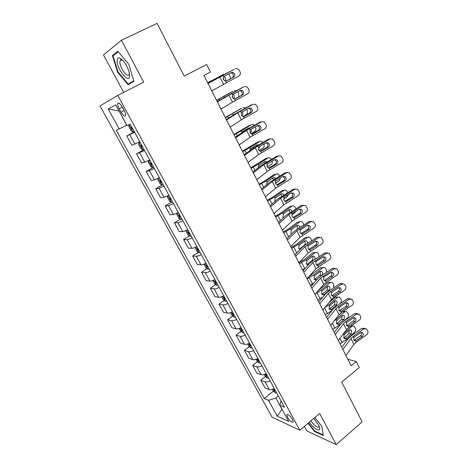 <?xml version="1.0" encoding="UTF-8"?>
<svg xmlns="http://www.w3.org/2000/svg" width="468" height="468" viewBox="0 0 468 468"><rect width="100%" height="100%" fill="white"/><g stroke="black" fill="none" stroke-linecap="round" stroke-linejoin="round"><path stroke-width="0.7" d="M292.541 419.585C289.827 415.502 287.908 413.94 286.79 414.9L287.551 417.327C290.248 421.387 292.161 422.943 293.301 421.996L292.541 419.585M121.803 60.009L121.651 59.237M304.375 426.383L306.862 430.975L336.235 444.6L362.15 421.844L341.71 382.128L359.307 367.491L356.306 361.542L347.859 359.272M100.017 105.932L272.06 417.175L299.818 430.215L117.743 95.378L100.017 105.932M117.743 95.378L143.711 82.169L121.434 40.236L103.469 54.937L123.704 92.342M121.434 40.236L157.096 23.4L184.228 76.12L206.616 64.502L210.419 72.049L203.943 75.447L351.158 365.789L356.306 361.542M119.124 108.763L120.984 112.168C123.248 115.824 124.792 116.936 125.623 115.508C125.793 114.315 125.319 112.642 124.201 110.501L122.323 107.055C120.054 103.381 118.503 102.264 117.684 103.697C117.509 104.92 117.989 106.61 119.124 108.763L122.347 107.096M119.217 129.028L108.202 109.009L119.053 111.027L126.699 125.213L116.304 130.338L264.25 398.508L273.476 391.172M108.202 109.009L115.66 104.832L126.98 125.541L130.174 124.108L284.468 407.213L279.835 405.218L288.709 421.452L277.22 416.157L268.521 400.345L264.25 398.508M336.235 444.6L319.702 413.478L299.818 430.215M278.361 396.004L275.822 398.04L281.941 409.243L277.22 416.157M134.661 132.345L126.74 135.972L134.392 131.847M274.342 388.639C272.195 389.668 270.504 389.984 269.264 389.575L264.987 387.855L260.793 380.215L265.526 376.529M266.187 373.663C264.022 374.71 262.332 375.049 261.109 374.681L256.897 373.119L252.65 365.379L257.476 361.694M257.921 358.5C255.744 359.553 254.06 359.921 252.849 359.594L248.707 358.19L244.401 350.356L249.327 346.671M249.543 343.138C247.361 344.202 245.677 344.594 244.489 344.313L240.406 343.073L236.053 335.135L241.078 331.455M241.061 327.571C238.867 328.647 237.182 329.068 236.012 328.834L232.005 327.764L227.588 319.72L232.731 316.046M232.467 311.799C230.262 312.887 228.577 313.338 227.425 313.15L223.488 312.25L219.018 304.106L224.271 300.433M223.757 295.823C221.539 296.917 219.861 297.396 218.726 297.256L214.865 296.536L210.337 288.282L215.707 284.608M214.935 279.63C212.7 280.736 211.027 281.245 209.91 281.151L206.125 280.613L201.538 272.253L207.037 268.579M205.99 263.215C203.744 264.338 202.071 264.876 200.977 264.835L197.274 264.484L192.623 256.008L198.256 252.34M196.923 246.583C194.665 247.712 192.997 248.286 191.927 248.297L188.3 248.139L183.591 239.552L189.37 235.878M187.732 229.724C185.463 230.864 183.801 231.473 182.748 231.531L179.209 231.572L174.435 222.867L180.367 219.194M178.419 212.63L173.447 214.543L169.995 214.783L165.151 205.961L171.247 202.281M168.971 195.296L164.016 197.315L160.653 197.765L155.745 188.82L162.016 185.135M159.395 177.729L154.458 179.847L151.187 180.513L146.209 171.446L153.118 167.497M149.684 159.91L144.764 162.139L141.588 163.022L136.545 153.832L144.091 149.643M139.838 141.845L131.853 145.291L126.74 135.972M144.583 150.55L136.545 153.832M154.364 168.492L149.432 170.674L146.209 171.446M164.011 186.194L159.061 188.265L155.745 188.82M173.523 203.644L168.562 205.61L165.151 205.961M182.906 220.861L177.928 222.727L174.435 222.867M192.161 237.843C189.891 238.984 188.23 239.569 187.171 239.61L183.591 239.552M201.287 254.592C199.035 255.721 197.367 256.277 196.285 256.265L192.623 256.008M210.296 271.118C208.055 272.236 206.382 272.762 205.282 272.698L201.538 272.253M219.182 287.428C216.959 288.534 215.28 289.025 214.157 288.908L210.337 288.282M227.951 303.516C225.74 304.61 224.061 305.077 222.92 304.908L219.018 304.106M236.609 319.398C234.404 320.481 232.725 320.913 231.561 320.703L227.588 319.72M245.15 335.065C242.956 336.141 241.272 336.545 240.096 336.287L236.053 335.135M253.58 350.532C251.398 351.597 249.713 351.977 248.514 351.673L244.401 350.356M261.899 365.8C259.734 366.853 258.043 367.204 256.827 366.859L252.65 365.379M270.112 380.876C267.959 381.917 266.269 382.239 265.034 381.853L260.793 380.215M268.521 400.345L275.822 398.04M281.092 401.017L279.835 405.218M117.573 72.136L128.086 84.761L133.86 81.216L128.817 64.315L117.86 51.293L112.396 55.575L117.573 72.136L118.03 71.908L113.004 55.838L118.24 51.749M308.032 423.3L314.502 431.478L323.312 435.503L321.855 426.33L314.865 417.55M120.463 60.091L120.615 60.588M114.841 54.405L112.396 55.575M314.905 431.139L314.502 431.478M208.038 83.526L234.252 69.276M207.979 83.409L233.965 69.41M211.782 90.903L238.861 75.992C240.33 74.985 240.716 73.575 240.008 71.75L239.3 70.311L237.528 68.667L235.31 68.796M226.465 80.941L225.237 81.04L223.505 79.618L223.569 76.98L224.412 76.208L231.303 72.558L233.117 72.464L234.509 73.768C235.076 75.225 234.772 76.36 233.59 77.167L226.003 81.063M232.251 77.735C233.427 76.933 233.737 75.804 233.169 74.353L231.783 73.055L230.578 72.938M226.717 80.829L233.59 77.167M129.811 124.272L129.086 124.658L128.875 126.559L131.251 130.905L133.052 131.929L134.158 131.414M129.086 124.658L130.186 124.125M207.722 82.894L223.985 74.143M207.687 82.824L223.833 74.213M228.735 73.921L230.092 76.261L230.402 78.718M227.109 73.037L225.828 73.248M223.926 76.553L225.389 77.928C225.921 79.186 225.781 80.203 224.973 80.97M223.698 79.952L223.195 78.542M132.099 128.916L132.649 128.653L132.099 128.916L130.987 127.325L131.695 126.904M217.351 101.889L243.448 86.966M217.21 101.614L242.769 87.218M221.042 109.167L232.456 102.159L247.66 93.799C249.111 92.793 249.491 91.389 248.795 89.587L248.099 88.171L246.449 86.598L244.156 86.703M235.17 98.906L234.099 98.923L232.479 97.549L232.543 94.928L233.374 94.162L240.189 90.47L242.067 90.394L243.36 91.64C243.922 93.079 243.617 94.208 242.447 95.016L234.655 98.982M241.073 95.49C242.237 94.682 242.541 93.565 241.985 92.126L240.698 90.891L239.739 90.716M235.65 98.713L242.447 95.016M226.535 120.001L237.785 112.794L252.527 104.475M226.313 119.568L235.006 114.011L251.462 104.791M230.168 127.173L241.318 119.837L256.335 111.372C257.774 110.354 258.149 108.962 257.464 107.184L256.78 105.786L255.247 104.282L252.878 104.37M243.746 116.608L244.466 116.362L242.857 116.567L241.33 115.239L241.394 112.642L242.219 111.87L248.958 108.143L250.889 108.085L252.094 109.272C252.644 110.694 252.34 111.817 251.181 112.63L249.777 113.01L243.249 116.631M249.777 113.01C250.924 112.197 251.228 111.086 250.678 109.664L248.695 108.289M244.466 116.362L251.181 112.63M235.591 137.861L246.577 130.326L261.489 121.803L260.038 122.13L261.477 121.803M235.293 137.282L243.787 131.473L260.038 122.13M239.177 144.934L250.058 137.276L264.9 128.706C266.321 127.688 266.696 126.301 266.023 124.546L263.917 121.733L261.489 121.803M252.217 134.053L253.159 133.772L251.497 133.971L250.064 132.696L250.128 130.11L250.942 129.338L257.611 125.582L259.588 125.535L260.705 126.664C261.249 128.074 260.951 129.186 259.804 130.005L258.365 130.297L251.766 134.029M258.365 130.297C259.5 129.478 259.798 128.372 259.26 126.974L257.499 125.646M253.159 133.772L259.804 130.005M140.026 142.178L138.967 142.763L138.709 144.565L141.049 148.853L142.875 149.935L143.992 149.462M138.967 142.763L140.072 142.278M216.614 100.439L232.818 91.348M216.532 100.275L232.461 91.506M237.779 91.775L238.692 93.547L238.651 96.806M236.486 90.617L234.491 90.622M233.204 94.261L234.059 95.285C234.62 96.677 234.415 97.742 233.433 98.467L233.298 98.543M232.339 97.233L232.175 96.478M140.839 145.425L141.57 145.022L140.839 145.425L141.95 146.987L142.506 146.736M149.748 160.027L148.707 160.618L148.409 162.326L150.714 166.549L152.562 167.69L153.691 167.263M242.991 116.596L246.42 114.566C247.613 113.648 247.864 112.332 247.174 110.612L246.595 109.448M148.707 160.618L149.83 160.173M225.389 117.743L241.546 108.354M225.26 117.491L240.985 108.57M245.536 108.061L244.507 107.558L243.032 107.769M232.695 113.794L233.339 115.069L234.497 114.338M242.243 111.852L242.611 112.414C243.167 113.794 242.968 114.853 242.003 115.596L241.681 115.783M151.299 162.87L150.561 163.274L151.667 164.806L152.229 164.572M162.068 185.17L158.307 178.279L157.973 179.841L160.249 184.012L162.115 185.199L163.262 184.813M251 133.743L254.814 131.403C255.99 130.473 256.236 129.156 255.551 127.454L255.276 126.898M158.541 178.162L159.448 177.822M234.053 134.825L241.289 130.859L251.468 124.693L250.158 125.149M233.877 134.48L249.397 125.418M241.318 133.164L242.225 131.882L248.303 128.191L249.567 128.021L247.443 128.718M254.352 125.33L253.001 124.476L251.468 124.693M251.035 129.285L251.059 129.326C251.608 130.689 251.41 131.748 250.456 132.497L250.082 132.731M247.964 128.922L247.484 128.729M160.898 180.484L160.144 180.87L161.249 182.38L161.811 182.163M244.518 155.475L255.247 147.625L269.983 139.002L268.497 139.242L270.13 138.92M244.156 154.75L252.445 148.701L268.497 139.242M248.058 162.454L258.687 154.481L273.353 145.817C274.757 144.793 275.125 143.413 274.464 141.675L272.464 138.943L269.983 139.002M260.577 151.24L261.741 150.953L260.032 151.141L258.681 149.918L258.745 147.35L259.553 146.578L266.146 142.787L268.164 142.752L269.205 143.834C269.743 145.226 269.445 146.332 268.31 147.151L266.836 147.356L260.196 151.187M266.836 147.356C267.965 146.537 268.258 145.431 267.725 144.05L266.157 142.781M261.741 150.953L268.31 147.151M167.702 195.928L167.404 197.122L169.65 201.234L171.54 202.474L172.692 202.129M259.126 150.556L263.092 148.023C264.244 147.087 264.49 145.782 263.835 144.115M242.599 151.679L249.766 147.701L259.793 141.4L258.664 141.751M242.383 151.252L257.698 142.044M249.701 150.708L250.69 148.707L256.68 144.934L258.482 144.986M262.969 142.418L261.372 141.178L259.793 141.4M259.594 146.548L258.482 149.391M256.803 145.952L255.932 145.402M170.364 197.859L169.597 198.233L170.703 199.713L171.27 199.508M129.624 75.681L129.086 71.85C126.635 64.566 123.429 59.945 119.469 57.979C117.959 57.663 117.17 58.582 117.105 60.729C116.696 69.293 129.537 84.714 129.624 75.681M122.973 60.512L121.692 59.851L120.024 60.875L119.884 61.916C119.539 67.755 128.133 79.028 129.226 74.149L129.361 73.026M121.838 59.992L121.698 59.272M133.713 80.724L128.209 84.117L118.012 71.885M133.392 81.502L128.209 84.117M309.395 422.159C314.11 429.454 321.691 433.052 319.275 426.664L318.31 424.511L313.841 418.41M310.916 420.872C314.824 426.208 317.526 428.121 319.012 426.623L319.036 426.026M321.832 426.301L323.195 434.912L314.66 431.028L308.342 423.043M253.334 172.85L263.806 164.695L278.366 155.973L276.851 156.131L278.653 155.826M252.895 171.99L260.992 165.707L276.851 156.131M256.821 179.735L267.199 171.458L281.689 162.7C283.081 161.671 283.45 160.302 282.795 158.588L280.888 155.932L278.366 155.973M268.837 168.182L270.206 167.901L268.456 168.088L267.187 166.906L267.251 164.362L268.047 163.584L274.57 159.763L276.623 159.74L277.594 160.77C278.121 162.144 277.828 163.244 276.711 164.075L275.202 164.186L268.533 168.111M275.202 164.186C276.313 163.367 276.606 162.273 276.079 160.904L274.687 159.699M270.206 167.901L276.711 164.075M262.021 189.996L272.253 181.537L286.644 172.721L285.094 172.797L287.059 172.522M261.518 188.996L269.422 182.479L285.094 172.797M265.467 196.788L275.599 188.218L289.92 179.361C291.295 178.331 291.663 176.968 291.014 175.272L289.201 172.692L286.644 172.721M283.456 180.806L276.769 184.807L275.582 183.678L275.646 181.145L282.883 176.518L284.965 176.506L285.872 177.489C286.393 178.846 286.1 179.94 284.994 180.771L283.456 180.806C284.556 179.975 284.848 178.887 284.328 177.536L283.099 176.407M277.003 184.883L278.559 184.632L284.994 180.771M278.559 184.632L276.775 184.813M270.598 206.909L280.584 198.163L294.805 189.259L293.231 189.248L295.343 189.008M270.024 205.774L277.746 199.04L293.231 189.248M273.996 213.607L283.889 204.75L298.046 195.811C299.409 194.77 299.772 193.419 299.128 191.745L297.396 189.236L294.805 189.259M285.076 201.351L286.808 201.141L284.989 201.322L283.86 200.228L283.924 197.712L284.708 196.934L291.09 193.056L293.19 193.05L294.044 193.992C294.559 195.331 294.267 196.42 293.173 197.256L291.599 197.203L284.913 201.287M291.599 197.203C292.693 196.373 292.98 195.291 292.471 193.957L291.394 192.904M286.808 201.141L293.173 197.256M279.063 223.593L288.809 214.566L302.866 205.575L301.263 205.487L303.51 205.294M278.419 222.335L285.96 215.379L301.263 205.487M282.415 230.209L292.067 221.071L306.066 212.045C307.412 211.004 307.769 209.658 307.143 208.003L305.481 205.563L302.866 205.575M293.062 217.597L294.945 217.439L293.103 217.614L292.038 216.561L292.102 214.069L292.874 213.291L299.187 209.377L301.304 209.377L302.106 210.278C302.615 211.606 302.328 212.688 301.246 213.525L299.643 213.396L292.962 217.544M299.643 213.396C300.725 212.56 301.012 211.483 300.503 210.167L299.573 209.19M294.945 217.439L301.246 213.525M287.411 240.061L296.928 230.765L310.828 221.686L309.19 221.516L311.559 221.37M286.709 238.674L294.068 231.514L297.888 228.618L309.19 221.516M290.722 246.589L300.146 237.182L313.981 228.074C315.315 227.027 315.672 225.687 315.052 224.055L313.455 221.68L310.828 221.686M300.959 233.62L302.983 233.526L301.117 233.702L300.105 232.69L300.169 230.209L300.936 229.431L307.183 225.494L309.319 225.5L310.068 226.36C310.571 227.67 310.284 228.747 309.213 229.583L307.581 229.379L300.912 233.59M307.581 229.379C308.652 228.542 308.938 227.471 308.435 226.167L307.64 225.278M302.983 233.526L309.213 229.583M176.951 213.344L176.711 214.163L178.928 218.223L180.835 219.51L181.999 219.205M267.275 167.07L271.27 164.432C272.236 163.683 272.557 162.583 272.23 161.132M251.035 168.322L258.137 164.326L268.012 157.897L265.894 158.465L267.047 158.155M250.778 167.807L265.894 158.465M258.137 167.918L259.05 165.309L264.946 161.46L266.274 161.279L267.134 161.811M268.012 157.897L269.638 157.669L271.399 159.319M267.924 163.66L266.889 165.76M265.385 162.835L264.303 161.881M179.706 214.993L178.928 215.35L180.022 216.813L180.595 216.625M186.048 230.525L185.895 230.981L188.077 234.983L190.002 236.317L191.184 236.053M275.43 183.31L279.343 180.636L280.408 177.998M259.36 184.743L266.397 180.736L276.126 174.178L273.991 174.669L275.324 174.365M259.061 184.152L264.28 181.21L273.991 174.669M266.579 184.825L267.298 181.701L273.107 177.776L274.47 177.588L275.576 178.466M276.126 174.178L277.793 173.944L279.7 176.009M275.968 180.742L275.371 181.765M273.739 179.56L272.546 178.156M188.92 231.894L188.124 232.245L189.218 233.678L189.797 233.509M194.986 247.478L197.11 251.521L199.052 252.901L200.245 252.673M283.585 199.269L287.317 196.63L288.352 194.717M267.585 200.959L274.558 196.94L284.14 190.254L281.982 190.675L283.485 190.382M267.246 200.286L272.417 197.338L281.982 190.675M274.774 201.088L275.161 198.134L281.163 193.887L282.555 193.694L283.824 194.951M284.14 190.254L285.843 190.014L287.89 192.483M281.882 196.133L280.677 194.226M198.005 248.572L197.203 248.906L198.297 250.321L198.871 250.164M203.989 264.127L206.019 267.836L207.979 269.264L209.178 269.077M291.786 214.911L295.191 212.425L295.998 211.355M275.699 216.965L282.608 212.934L292.05 206.131L289.868 206.482L291.535 206.212M275.319 216.216L280.449 213.262L289.868 206.482M283.374 217.766L282.824 217.053L283.485 213.864L289.125 209.793L290.534 209.594L291.903 211.267M292.05 206.131L293.787 205.885L295.238 207.254L295.969 208.751M289.791 212.571L289.505 211.015L288.697 210.097M206.973 265.028L206.16 265.344L207.248 266.742L207.827 266.596M212.946 280.519L214.812 283.941L216.789 285.416L218 285.258M300.28 230.045L301.93 228.805M283.713 232.771L290.564 228.729L299.865 221.809L297.666 222.089L288.376 228.987L283.298 231.947M291.611 233.725L290.774 232.824L291.424 229.642L296.981 225.494L298.414 225.295L299.508 226.348L299.795 227.419M299.865 221.809L301.626 221.551L303.007 222.879L303.89 224.851M291.95 233.573L292.939 232.614M297.385 228.946L297.309 226.611L296.607 225.775M215.824 281.262L214.999 281.566L216.081 282.941L216.666 282.812M295.653 256.318L304.943 246.747L318.685 237.592L317.017 237.346L319.498 237.253M294.887 254.803L302.071 247.437L305.832 244.495L317.017 237.346M298.917 262.759L308.12 253.089L321.797 243.898C323.119 242.845 323.47 241.517 322.856 239.897L321.329 237.592L318.685 237.592M315.42 245.156L308.775 249.432L310.916 249.409L317.076 245.443L315.42 245.156C316.479 244.319 316.76 243.255 316.269 241.968L315.59 241.16M310.916 249.409L309.026 249.579L308.073 248.607L308.137 246.145L308.892 245.361L315.075 241.4L317.222 241.406L317.93 242.231C318.421 243.53 318.141 244.6 317.076 245.443M221.779 296.694L223.493 299.836L225.482 301.351L226.705 301.228M294.764 254.569L295.495 254.177M291.628 248.379L298.414 244.325L307.581 237.288L305.358 237.504L307.728 237.188M291.172 247.484L296.209 244.512L305.358 237.504M300.07 249.491L298.625 248.391L299.263 245.214L304.738 241.008L306.195 240.798L307.23 241.816L307.505 243.43M307.581 237.288L309.366 237.03L310.676 238.306L311.635 240.786M300.45 249.105L299.467 249.017L304.487 245.133C305.341 244.308 305.516 243.266 305.013 242.009L304.416 241.254M224.558 297.285L223.722 297.578L224.804 298.935L225.389 298.812M303.785 272.353L312.852 262.53L326.436 253.299L324.745 252.977L327.325 252.931M302.96 270.726L309.974 263.162L313.683 260.173L324.745 252.977M307.008 278.712L315.988 268.784L329.513 259.524C330.823 258.471 331.174 257.143 330.566 255.546L329.098 253.293L326.436 253.299M316.538 265.069L318.743 265.087L324.845 261.097L323.16 260.74L316.579 265.04M323.16 260.74C324.207 259.898 324.488 258.839 324.002 257.564L323.435 256.85M318.743 265.087L316.842 265.257L315.935 264.321L315.999 261.875L316.748 261.091L322.867 257.107L325.02 257.113L325.693 257.909C326.178 259.184 325.898 260.249 324.845 261.097M230.496 312.659L232.058 315.52L234.064 317.082L235.299 316.988M302.539 269.901L304.867 268.667M299.444 263.788L306.166 259.728L315.198 252.58L312.963 252.732L315.444 252.416M298.953 262.823L303.948 259.845L312.963 252.732M308.47 264.783L307.125 264.601L306.376 263.765L307.008 260.6L312.402 256.329L313.87 256.107L314.865 257.09L314.976 259.33M315.198 252.58L317.011 252.31L318.258 253.545L319.205 256.575M306.914 264.443L312.109 260.337C312.952 259.506 313.121 258.465 312.624 257.224L312.121 256.552M233.175 313.104L232.327 313.373L233.409 314.712L234 314.607M311.811 288.189L320.662 278.109L334.099 268.802L332.379 268.41L335.059 268.416M310.928 286.439L317.778 278.688L321.428 275.646L332.379 268.41M314.993 294.466L323.762 284.287L337.135 274.95C338.428 273.891 338.774 272.575 338.177 270.995L336.761 268.802L334.099 268.802M324.213 280.502L326.477 280.572L332.514 276.553L330.806 276.126L324.289 280.455M330.806 276.126C331.841 275.278 332.122 274.23 331.642 272.967L331.168 272.341M326.477 280.572L324.558 280.741L323.698 279.835L323.768 277.407L324.505 276.629L330.56 272.616L332.719 272.628L333.356 273.382C333.836 274.646 333.555 275.705 332.514 276.553M239.095 328.413L240.511 331.005L242.535 332.608L243.775 332.549M310.22 285.047L313.964 283.005M307.16 279.01L313.829 274.938L322.727 267.684L320.469 267.772L323.066 267.462M308.634 276.916L320.469 267.772M317.778 278.682L316.304 279.852L314.742 279.753L314.034 278.951L314.391 276.061L319.972 271.458L321.457 271.235L322.399 272.177C322.891 273.417 322.721 274.453 321.89 275.301L321.651 275.5M322.727 267.684L324.552 267.404L325.74 268.597L326.336 269.796L326.576 272.241M314.478 279.548L319.638 275.354C320.463 274.511 320.633 273.476 320.141 272.247L319.72 271.662M241.681 328.711L240.827 328.969L241.897 330.291L242.494 330.197M319.738 303.814L328.378 293.494L330.777 291.429L341.663 284.117L339.92 283.655L342.763 283.702M318.796 301.959L325.482 294.015L329.074 290.932L339.92 283.655M322.879 310.009L331.432 299.596L333.819 297.519L344.659 290.189C345.94 289.125 346.285 287.814 345.694 286.252L344.331 284.117L341.663 284.117M331.794 295.741L334.111 295.858L340.09 291.821L338.352 291.318L331.906 295.671M338.352 291.318C339.382 290.47 339.657 289.429 339.183 288.183L338.797 287.644M334.111 295.858L332.186 296.028L331.367 295.156L331.432 292.746L332.169 291.962L338.159 287.931L340.324 287.937L340.92 288.668C341.394 289.914 341.119 290.967 340.09 291.821M247.584 343.962L248.859 346.297L250.895 347.929L252.147 347.905M317.807 300.006L322.932 297.045M315.841 293.483L321.393 289.961L330.162 282.608L327.892 282.631L330.589 282.333M318.363 290.552L327.892 282.631M323.833 294.817L322.265 294.717L321.598 293.951L321.949 291.067L327.448 286.404L328.945 286.17L329.841 287.083L329.343 290.201L323.833 294.817L324.201 295.536M330.162 282.608L332.005 282.315L333.134 283.468L333.725 284.649L333.655 287.855M321.955 294.46L327.073 290.189L327.565 287.089L327.226 286.586M250.082 344.115L249.21 344.36L250.286 345.665L250.883 345.583M327.559 319.246L335.995 308.687L338.358 306.593L349.128 299.239L347.361 298.707L350.356 298.806M326.559 317.275L333.093 309.155L336.632 306.025L347.361 298.707M330.66 325.359L339.013 314.712L341.359 312.606L352.094 305.235C353.358 304.171 353.703 302.866 353.118 301.322L351.801 299.233L349.128 299.239M339.288 310.793L341.652 310.957L347.566 306.897L345.811 306.329L339.423 310.705M345.811 306.329C346.823 305.475 347.098 304.434 346.63 303.205L346.326 302.755M341.652 310.957L339.715 311.126L338.937 310.29L339.002 307.891L339.733 307.107L345.665 303.053L347.823 303.059L348.397 303.755C348.865 304.996 348.59 306.043 347.566 306.897M255.967 359.313L257.102 361.384L259.149 363.063L260.407 363.069M325.295 314.783L331.929 310.6M339.119 304.329L340.423 303.194C341.418 302.117 341.622 300.83 341.02 299.327L339.358 297.045L335.217 297.309L338.019 297.028M324.956 307.482L328.864 304.803L337.51 297.344M328.723 302.895L335.217 297.309M331.28 309.6L329.706 309.5L329.068 308.763L329.413 305.896L334.831 301.164L336.34 300.924L337.194 301.807L336.708 304.92L331.28 309.6L331.824 310.688M329.349 309.19L334.421 304.849L334.907 301.755L334.638 301.339M258.371 359.325L257.494 359.553L258.558 360.846L259.161 360.775M335.281 334.48L343.512 323.692L345.84 321.569L356.505 314.174L354.715 313.572L357.85 313.724M334.228 332.403L340.605 324.102L344.091 320.931L354.715 313.572M338.346 340.517L346.495 329.642L348.812 327.506L359.43 320.094C360.688 319.024 361.027 317.731 360.454 316.204L359.178 314.168L356.505 314.174M346.694 325.652L349.099 325.868L354.955 321.785L353.17 321.147L346.852 325.547M353.17 321.147C354.177 320.299 354.451 319.264 353.989 318.047L353.755 317.678M349.099 325.868L347.157 326.038L346.419 325.231L346.484 322.85L347.203 322.066L353.071 317.988L355.235 317.994L355.774 318.667C356.236 319.89 355.967 320.925 354.955 321.785M264.239 374.464L265.233 376.29L267.246 377.957L268.568 378.039M332.695 329.378L339.171 325.278L340.932 323.698M343.752 321.171L347.642 317.684C348.625 316.602 348.824 315.315 348.233 313.823L346.63 311.6L342.512 311.817M333.889 321.241L344.764 311.91M338.633 315.192L342.26 311.992M338.627 324.201L337.054 324.108L336.445 323.4L336.79 320.545L342.131 315.754L343.641 315.502L344.46 316.356L343.98 319.457L338.627 324.201L339.171 325.278M343.038 311.454L345.355 311.548M336.662 323.739L341.675 319.328L341.95 315.912M266.555 374.341L265.666 374.552L266.731 375.833L267.333 375.775M342.909 349.52L350.941 338.504L353.235 336.357L363.794 328.922L361.98 328.261L365.233 328.472M341.804 347.338L348.028 338.867L351.462 335.655L361.98 328.261M345.934 355.481L353.89 344.384L356.166 342.219L366.684 334.772C367.924 333.702 368.263 332.415 367.696 330.905L366.462 328.916L363.794 328.922M354.013 340.324L356.452 340.593L362.25 336.492L360.448 335.79L354.188 340.213M360.448 335.79C361.442 334.936 361.711 333.906 361.255 332.701L361.085 332.426M356.452 340.593L354.504 340.768L353.802 339.99L353.866 337.621L354.58 336.837L360.395 332.742L362.554 332.742L363.069 333.386C363.525 334.597 363.25 335.632 362.25 336.492M272.405 389.423L273.271 391.002L275.289 392.705L276.623 392.816M340.008 343.799L346.425 339.692L354.779 332.005C355.75 330.911 355.943 329.624 355.358 328.15L353.808 325.974L350.667 326.214M342.792 334.585L351.936 326.295M345.893 338.627L344.313 338.54L343.734 337.855L344.074 335.012L349.339 330.162L350.854 329.905L351.638 330.73L351.17 333.824L345.893 338.627L346.425 339.692M351.322 325.751L352.597 325.898M343.886 338.112L348.847 333.637L349.175 330.314M274.634 389.165L273.739 389.364L274.798 390.628L275.406 390.581M134.93 144.185L129.765 134.743M144.764 162.139L139.669 152.831M154.458 179.847L149.432 170.674M164.016 197.315L159.061 188.265M173.447 214.543L168.562 205.61M182.748 231.531L177.928 222.727M191.927 248.297L187.171 239.61M200.977 264.835L196.285 256.265M209.91 281.151L205.282 272.698M218.726 297.256L214.157 288.908M227.425 313.15L222.92 304.908M236.012 328.834L231.561 320.703M244.489 344.313L240.096 336.287M252.849 359.594L248.514 351.673M261.109 374.681L256.827 366.859M269.264 389.575L265.034 381.853M124.195 110.489L120.984 112.168M223.569 76.98L222.791 75.418M226.401 82.637L225.623 81.087M223.47 84.24L219.843 77.004M129.08 124.704L133.011 131.906M215.169 78.981L215.35 79.338M210.126 81.643L210.354 82.099M232.543 94.928L231.777 93.395M235.334 100.515L234.567 98.982M232.456 102.159L228.875 95.022M241.394 112.642L240.64 111.121M244.15 118.147L243.395 116.637M241.318 119.837L237.785 112.794M250.128 130.11L249.38 128.612M252.849 135.544L252.1 134.059M250.058 137.276L246.577 130.326M138.955 142.81L142.828 149.906M223.991 96.502L224.406 97.332M219.001 99.193L219.527 100.234M142.483 146.695L141.95 146.987M148.695 160.659L152.515 167.661M227.758 116.503L228.577 118.123M242.003 115.596L241.64 115.731M152.194 164.508L151.667 164.806M241.289 130.859L241.921 132.116M236.404 133.591L237.504 135.767M250.456 132.497L250.041 132.637M161.77 182.075L161.249 182.38M258.745 147.35L258.008 145.876M261.431 152.714L260.694 151.24M258.687 154.481L255.247 147.625M167.889 195.84L171.493 202.439M249.766 147.701L250.392 148.941M244.934 150.456L246.314 153.176M258.804 149.187L258.459 149.286M171.212 199.409L170.703 199.713M267.251 164.362L266.526 162.905M269.896 169.65L269.17 168.199M267.199 171.458L263.806 164.695M275.646 181.145L274.927 179.712M278.255 186.369L277.542 184.936M275.599 188.218L272.253 181.537M283.924 197.712L283.216 196.297M286.504 202.872L285.796 201.456M283.889 204.75L280.584 198.163M292.102 214.069L291.4 212.665M294.647 219.153L293.945 217.76M292.067 221.071L288.809 214.566M300.169 230.209L299.479 228.829M302.679 235.234L301.995 233.854M300.146 237.182L296.928 230.765M177.343 213.162L180.788 219.48M258.137 164.326L258.751 165.549M253.358 167.099L255.001 170.352M180.531 216.503L180.022 216.813M186.662 230.25L189.955 236.287M266.397 180.736L267.012 181.947M261.671 183.532L263.572 187.299M189.721 233.362L189.218 233.678M195.858 247.104L198.999 252.866M274.558 196.94L275.161 198.134M269.872 199.754L272.037 204.025M198.789 250L198.297 250.321M204.925 263.73L207.927 269.229M282.608 212.934L283.204 214.116M277.974 215.766L280.385 220.527M207.733 266.415L207.248 266.742M213.876 280.133L216.737 285.381M290.564 228.729L291.149 229.893M285.977 231.578L288.621 236.814M216.561 282.613L216.081 282.941M308.137 246.145L307.453 244.782M310.617 251.105L309.933 249.742M308.12 253.089L304.943 246.747M222.709 296.32L225.43 301.316M298.414 244.325L298.993 245.472M293.875 247.192L296.753 252.89M304.937 245.092L304.487 245.133M225.272 298.602L224.804 298.935M315.999 261.875L315.327 260.53M318.451 266.772L317.778 265.432M315.988 268.784L312.852 262.53M231.42 312.291L234.012 317.041M306.166 259.728L306.739 260.863M301.673 262.606L304.767 268.72M313.542 260.261L312.109 260.337M307.16 264.28L308.751 264.478M233.871 314.379L233.409 314.712M323.768 277.407L323.101 276.079M326.184 282.245L325.517 280.917M323.762 284.287L320.662 278.109M240.02 328.056L242.482 332.567M313.829 274.938L314.391 276.061M309.377 277.834L312.431 283.871M316.304 279.852L316.462 280.174M321.89 275.301L319.638 275.354M314.759 279.355L316.596 279.653M242.36 329.952L241.897 330.291M331.432 292.746L330.777 291.429M333.819 297.519L333.163 296.209M331.432 299.596L328.378 293.494M248.508 343.617L250.842 347.888M321.393 289.961L321.949 291.067M316.982 292.874L320.001 298.841M329.343 290.201L327.073 290.189M322.265 294.249L324.125 294.618M250.737 345.325L250.286 345.665M339.002 307.891L338.358 306.593M341.359 312.606L340.716 311.314M339.013 314.712L335.995 308.687M256.885 358.974L259.096 363.022M328.864 304.803L329.413 305.896M324.593 307.921L327.477 313.618M336.708 304.92L334.421 304.849M329.677 308.962L331.566 309.395M259.009 360.5L258.558 360.846M346.484 322.85L345.84 321.569M348.812 327.506L348.169 326.231M346.495 329.642L343.512 323.692M265.157 374.131L267.246 377.957M336.246 319.463L336.79 320.545M332.339 323.224L334.866 328.22M343.98 319.457L341.675 319.328M337.007 323.499L338.914 323.991M267.175 375.482L266.731 375.833M353.866 337.621L353.235 336.357M356.166 342.219L355.534 340.961M353.89 344.384L350.941 338.504M273.324 389.101L275.289 392.705M343.535 333.947L344.074 335.012M339.979 338.335L342.166 342.646M351.17 333.824L348.847 333.637M344.243 337.855L346.174 338.417M275.237 390.277L274.798 390.628M287.375 414.414L286.79 414.9M118.86 103.095L117.684 103.697M231.783 73.055L233.117 72.464M131.713 126.933L130.987 127.325M240.698 90.891L242.067 90.394M249.485 108.488L250.889 108.085M258.149 125.845L259.588 125.535M151.146 162.94L150.561 163.274M160.606 180.601L160.144 180.87M266.69 142.974L268.164 142.752M256.037 145.337L257.967 144.758M169.989 197.999L169.597 198.233M121.692 59.851L119.469 57.979M121.955 59.933L120.024 60.875M275.114 159.875L276.623 159.74M283.421 176.559L284.965 176.506M291.617 193.021L293.19 193.05M299.707 209.266L301.304 209.377M307.687 225.307L309.319 225.5M264.525 161.735L266.274 161.279M179.267 215.14L178.928 215.35M272.844 177.951L274.47 177.588M188.44 232.046L188.124 232.245M281.028 193.98L282.555 193.694M289.084 209.816L290.534 209.594M297.028 225.465L298.414 225.295M299.912 221.774L299.421 221.838M315.625 241.155L317.222 241.406M304.867 240.921L306.195 240.798M323.552 256.821L325.02 257.113M312.606 256.189L313.87 256.107M331.367 272.3L332.719 272.628M320.252 271.27L321.457 271.235M339.078 287.592L340.324 287.937M327.805 286.176L328.945 286.17M346.683 302.702L347.823 303.059M335.258 300.901L336.34 300.924M354.182 317.632L355.235 317.994M342.617 315.455L343.641 315.502M361.583 332.379L362.554 332.742M349.888 329.835L350.854 329.905"/></g></svg>
